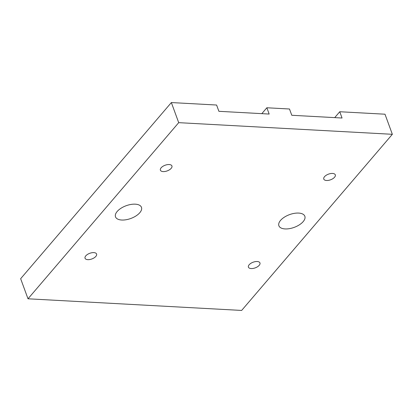 <?xml version="1.0" encoding="UTF-8"?>
<svg xmlns="http://www.w3.org/2000/svg" width="413" height="413" viewBox="0 0 413 413"><rect width="100%" height="100%" fill="white"/><g stroke="black" fill="none" stroke-linecap="round" stroke-linejoin="round"><path stroke-width="0.62" d="M392.35 134.302L241.646 310.437L28.007 298.795L178.705 122.661L392.35 134.302L384.993 114.205L339.754 111.737L342.052 118.02L291.785 115.279L289.482 109.001L266.86 107.767L269.162 114.05L218.89 111.309L216.593 105.026L171.354 102.563L178.705 122.661M280.556 220.387A13.82 6.789 -20.1 0 1 294.242 213.366A13.82 6.789 -20.1 0 1 304.846 216.252A13.82 6.789 -20.1 0 1 303.173 221.616A13.82 6.789 -20.1 0 1 289.487 228.637A13.82 6.789 -20.1 0 1 278.883 225.751A13.82 6.789 -20.1 0 1 280.556 220.387M117.178 211.482A13.82 6.789 -20.1 0 1 130.864 204.461A13.82 6.789 -20.1 0 1 141.473 207.352A13.82 6.789 -20.1 0 1 139.8 212.716A13.82 6.789 -20.1 0 1 126.115 219.737A13.82 6.789 -20.1 0 1 115.511 216.851A13.82 6.789 -20.1 0 1 117.178 211.482M324.515 176.692A6.143 3.015 159.9 0 0 323.771 179.077A6.143 3.015 159.9 0 0 328.485 180.362A6.143 3.015 159.9 0 0 334.566 177.239A6.143 3.015 159.9 0 0 335.31 174.854A6.143 3.015 159.9 0 0 330.596 173.574A6.143 3.015 159.9 0 0 324.515 176.692M249.163 264.759A6.143 3.015 159.9 0 0 248.419 267.144A6.143 3.015 159.9 0 0 253.133 268.429A6.143 3.015 159.9 0 0 259.214 265.306A6.143 3.015 159.9 0 0 259.958 262.921A6.143 3.015 159.9 0 0 255.244 261.641A6.143 3.015 159.9 0 0 249.163 264.759M161.137 167.792A6.143 3.015 159.9 0 0 160.399 170.177A6.143 3.015 159.9 0 0 165.112 171.462A6.143 3.015 159.9 0 0 171.194 168.339A6.143 3.015 159.9 0 0 171.937 165.954A6.143 3.015 159.9 0 0 167.224 164.673A6.143 3.015 159.9 0 0 161.137 167.792M85.79 255.859A6.143 3.015 159.9 0 0 85.047 258.244A6.143 3.015 159.9 0 0 89.76 259.529A6.143 3.015 159.9 0 0 95.842 256.406A6.143 3.015 159.9 0 0 96.585 254.021A6.143 3.015 159.9 0 0 91.872 252.741A6.143 3.015 159.9 0 0 85.79 255.859M28.007 298.795L20.65 278.698L171.354 102.563M334.721 117.617L339.754 111.737M261.832 113.647L266.86 107.767"/></g></svg>
